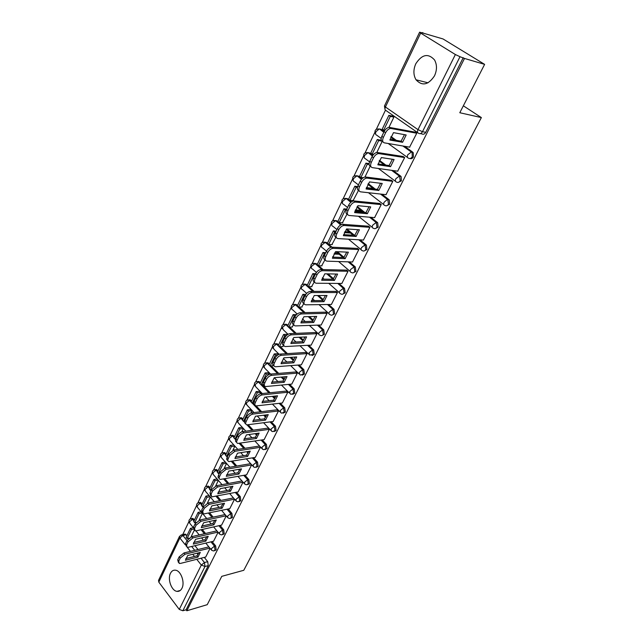 <?xml version="1.0" encoding="UTF-8"?>
<svg xmlns="http://www.w3.org/2000/svg" width="643" height="643" viewBox="0 0 643 643"><rect width="100%" height="100%" fill="white"/><g stroke="black" fill="none" stroke-linecap="round" stroke-linejoin="round"><path stroke-width="0.96" d="M409.953 158.532C411.343 159.022 412.509 158.467 413.433 156.876L413.232 152.64L411.52 151.909L412.075 152.455L412.276 156.691C411.19 158.475 409.896 158.95 408.409 158.13C407.22 157.736 407.027 156.587 407.839 154.682L411.52 151.909L403.418 146.098M398.081 182.451L401.401 180.844L401.119 176.56L399.496 175.957L400.243 180.691C399.174 182.435 397.921 182.877 396.458 182.033C395.26 181.688 395.059 180.587 395.855 178.722L399.496 175.957L392.013 170.395M386.483 205.824L389.65 204.265L389.28 199.925L387.753 199.459L388.485 204.153C387.44 205.848 386.21 206.258 384.779 205.398C383.582 205.093 383.365 204.032 384.136 202.215L387.552 199.306M375.134 228.667L378.156 227.156L377.698 222.759L376.268 222.43L376.991 227.075C375.97 228.731 374.765 229.117 373.366 228.233C372.16 227.968 371.935 226.947 372.683 225.179L376.268 222.43L369.717 217.205M364.042 250.995L366.92 249.54L366.381 245.087L365.047 244.887L365.754 249.484C364.758 251.1 363.576 251.453 362.21 250.561C361.004 250.328 360.763 249.355 361.487 247.619L365.047 244.887L358.858 239.791M353.184 272.833L355.941 271.426L355.306 266.925L354.068 266.845L354.767 271.394C353.795 272.97 352.637 273.307 351.295 272.391C350.081 272.198 349.832 271.258 350.548 269.57L354.068 266.845L348.201 261.854M342.566 294.197L345.195 292.83L344.511 288.321L343.338 288.321L344.021 292.83C343.097 294.341 341.988 294.663 340.686 293.803L340.581 293.747C339.4 293.562 339.15 292.661 339.842 291.038L343.338 288.321L337.744 283.418M332.166 315.086L334.681 313.768L334.006 309.307L332.833 309.331L333.508 313.8C332.648 315.223 331.587 315.552 330.341 314.773L330.068 314.644C328.943 314.451 328.71 313.583 329.369 312.04L332.833 309.331L327.488 304.509M321.99 335.542L324.394 334.264L323.734 329.843L322.561 329.891L323.22 334.32C322.416 335.662 321.412 335.992 320.214 335.3L319.78 335.091C318.711 334.89 318.486 334.063 319.113 332.584L322.561 329.891L317.433 325.141M312.016 355.555L314.323 354.325L313.671 349.945L312.498 350.017L313.149 354.406L309.717 355.105L309.082 352.702L312.498 350.017L307.571 345.323M302.25 375.15L304.469 373.961L303.826 369.621L302.652 369.717L303.295 374.065L300.602 375.046L299.855 374.7L299.26 372.393L302.652 369.717L297.91 365.079M292.686 394.344L294.815 393.194L294.181 388.886L293.007 389.007L293.642 393.323L291.094 394.296L290.202 393.894L289.647 391.675L293.007 389.007L288.434 384.418M283.314 413.136L285.355 412.034L284.736 407.766L283.563 407.903L284.19 412.179L281.779 413.144L280.75 412.693L280.227 410.564L283.563 407.903L279.142 403.354M274.127 431.549L276.096 430.488L275.485 426.253L274.312 426.413L274.923 430.649L272.656 431.614L271.491 431.107L271 429.058L274.312 426.413L270.028 421.904M265.117 449.602L267.022 448.565L266.411 444.377L265.246 444.554L265.848 448.758L263.71 449.706L262.416 449.152L261.958 447.19L265.246 444.554L261.098 440.085M256.292 467.284L258.124 466.288L257.53 462.132L256.356 462.333L256.951 466.496L254.933 467.429L253.527 466.842L253.101 464.953L256.356 462.333L252.337 457.888M247.635 484.621L249.404 483.665L248.817 479.541L247.651 479.758L248.238 483.89L246.333 484.806L244.814 484.187L244.412 482.371L247.651 479.758L243.745 475.346M239.14 501.62L240.852 500.696L240.273 496.613L239.108 496.846L239.686 500.937L237.894 501.837L236.262 501.186L235.901 499.45L239.108 496.846L235.314 492.466M230.813 518.29L232.469 517.398L231.898 513.347L230.733 513.604L231.303 517.655L229.615 518.539L227.887 517.864L227.55 516.192L230.733 513.604L227.035 509.248M222.647 534.646L224.246 533.786L223.684 529.768L222.518 530.033L223.081 534.06L221.489 534.92L219.673 534.22L219.359 532.613L222.518 530.033L218.917 525.701M214.569 550.73L216.177 549.853L215.622 545.875L214.465 546.156L215.019 550.143L213.516 550.987L211.611 550.271L211.322 548.72L214.465 546.156L210.952 541.848M170.475 573.307C167.333 579.166 171.552 590.901 177.018 591.367C179.108 591.608 180.747 590.587 181.937 588.305C185.12 582.518 180.972 570.791 175.579 570.196C173.393 569.883 171.697 570.92 170.475 573.307M415.796 63.761C413.216 69.693 413.296 75.038 416.021 79.788C422.202 86.355 428.367 85.037 434.507 75.826C437.095 70.055 437.111 64.774 434.572 59.992C428.246 53.023 421.993 54.277 415.796 63.761M484.621 64.364L459.793 112.734L481.366 117.581L243.785 570.285L221.771 576.345L207.231 604.677L186.832 610.77L464.495 58.441L484.621 64.364L443.043 38.958L422.371 32.897M385.43 110.242L376.38 129.187M374.829 132.426L365.063 152.865M363.544 156.048L354.012 176.013M352.517 179.148L343.201 198.647M341.722 201.733L332.624 220.782M331.169 223.828L322.28 242.443M320.841 245.449L312.152 263.638M310.73 266.612L302.242 284.391M300.836 287.325L292.541 304.702M291.15 307.611L283.041 324.594M281.658 327.472L273.733 344.077M272.367 346.931L264.611 363.166M263.26 365.996L255.681 381.87M254.339 384.683L246.92 400.203M245.586 402.992L238.336 418.175M237.01 420.948L229.921 435.793M228.603 438.55L221.666 453.074M220.356 455.815L213.572 470.025M212.27 472.75L205.623 486.655M204.329 489.363L197.835 502.971M196.541 505.663L190.183 518.981M188.897 521.666L182.708 534.63M422.523 32.584L423.705 33.315L419.614 32.182L420.667 33.098L455.373 54.534L460.002 56.713L422.483 131.711C421.374 133.543 420.056 134.057 418.529 133.254C417.339 132.82 417.162 131.622 417.998 129.653L455.373 54.534M464.495 58.441L460.002 56.713M184.236 534.285L185.2 534.068L186.928 535.667M194.933 545.69L197.996 549.524M204.289 557.401L207.713 561.677L204.442 562.521L204.988 566.483L182.845 610.754L179.26 609.411L158.813 582.14L158.524 580.396L179.477 536.407M182.845 610.754L186.092 609.789L186.832 610.77M213.572 541.221L218.073 532.283M221.602 525.098L226.232 515.903M229.776 508.669L234.55 499.193M238.119 491.911L243.03 482.162M246.623 474.823L251.646 464.857M255.295 457.398L260.415 447.239M264.136 439.627L269.369 429.259L267.906 428.142M250.899 413.047L251.984 410.805L250.674 409.503M273.162 421.495L278.499 410.909L277.012 409.792M260.166 393.862L260.793 392.568L259.459 391.274M282.373 402.984L287.823 392.19L286.312 391.073M269.642 374.266L268.428 372.675M273.412 365.738L273.878 365.497M291.777 384.096L297.339 373.077L295.804 371.967M278.54 354.55L277.583 353.69M282.663 346.577L283.643 345.283M301.366 364.814L307.057 353.562L305.497 352.452M287.397 334.69L286.923 334.32M292.107 327.022L293.626 324.627M311.172 345.114L316.983 333.629L315.4 332.527M295.507 315.737L294.349 315.769L293.128 314.628L296.455 314.548M301.744 307.057L303.834 303.512M321.178 325.004L327.118 313.27L325.511 312.168M311.582 286.665L314.266 281.923M331.402 304.452L337.471 292.461L335.839 291.375M321.637 265.84L324.932 259.844M341.843 283.459L348.056 271.201L346.4 270.124M331.909 244.565L335.847 237.251M352.517 261.998L358.874 249.476L357.186 248.399M342.406 222.816L347.011 214.143M363.432 240.056L369.942 227.252L368.222 226.183M353.128 200.584L358.448 190.489M374.588 217.615L381.251 204.53L379.507 203.469M386.001 194.668L392.825 181.286L391.048 180.225M397.671 171.183L404.672 157.495L402.864 156.45M381.371 140.584L380.568 140.102M409.607 147.151L416.793 133.149L414.952 132.112M379.024 128.93L380.769 129.227L384.104 131.614L381.829 136.324L383.349 137.417L385.623 132.707C386.957 130.224 388.613 128.801 390.606 128.415L416.752 133.23M391.048 136.589L396.313 140.367M404.584 146.299L412.677 152.102M367.611 152.592L369.42 152.889L372.787 155.397M379.491 160.38L385.808 165.074M393.178 170.556L400.661 176.118M356.463 175.724L358.312 176.029L361.913 178.802M368.262 183.681L375.295 189.098M381.942 194.218L388.919 199.587M345.564 198.349L347.461 198.663L351.464 201.846M357.323 206.516L364.838 212.495M370.89 217.31L377.441 222.518M334.907 220.477L336.836 220.798L341.441 224.576M346.73 228.932L354.478 235.298M360.032 239.855L366.213 244.943M324.482 242.13L326.451 242.451L327.408 243.271M328.742 244.404L332.029 247.193M337.35 251.702L343.981 257.321M349.366 261.894L355.241 266.869M314.29 263.325L316.243 263.622L317.224 264.474M318.695 265.76L323.059 269.57M327.986 273.878L333.532 278.724M338.917 283.434L344.511 288.321M304.316 284.069L306.205 284.294L307.25 285.227M308.833 286.657L314.073 291.375M318.663 295.499L323.3 299.67M328.661 304.493L334.006 309.307M294.55 304.372L296.375 304.541L297.492 305.554M299.164 307.105L305.128 312.627M309.42 316.597L313.278 320.166M318.606 325.093L323.734 329.843M284.994 324.265L286.746 324.369L287.927 325.454M289.671 327.118L296.238 333.363M300.273 337.197L303.456 340.219M308.744 345.259L313.671 349.945M275.63 343.74L277.318 343.796L278.564 344.945M280.364 346.706L287.437 353.61M291.231 357.323L293.827 359.855M299.083 364.983L303.826 369.621M266.459 362.829L268.083 362.837L269.385 364.042M271.242 365.899L278.716 373.398M282.309 376.991L284.391 379.081M289.607 384.305L294.181 388.886M257.481 381.524L259.033 381.492L260.391 382.754M262.288 384.699L270.108 392.736M273.516 396.233L275.148 397.913M280.316 403.225L284.736 407.766M248.68 399.858L250.167 399.785L251.582 401.095M256.131 405.886L261.613 411.657M264.844 415.065L266.073 416.359M271.201 421.752L275.485 426.253M240.056 417.821L241.479 417.717L242.941 419.075M248.238 424.79L253.229 430.167M256.316 433.486L257.184 434.427M262.264 439.908L266.411 444.377M231.601 435.44L232.959 435.303L234.47 436.71M240.337 443.18L244.967 448.284M247.909 451.531L248.455 452.125M253.503 457.695L257.53 462.132M223.314 452.72L224.608 452.551L226.167 453.998M232.525 461.176L236.833 466.03M244.911 475.137L248.817 479.541M215.188 469.663L216.418 469.47L218.017 470.957M224.809 478.786L228.82 483.407M236.479 492.233L240.273 496.613M206.186 486.405L208.388 486.076L210.028 487.595M217.189 496.034L220.927 500.431M228.201 508.999L231.898 513.347M199.402 502.593L200.512 502.368L202.183 503.919M209.666 512.921L213.163 517.125M220.083 525.444L223.684 529.768M191.751 518.588L192.787 518.362L194.483 519.946M202.248 529.47L205.519 533.481M212.118 541.575L215.622 545.875M463.346 105.806L481.366 117.581M205.704 557.047L210.068 548.366M388.959 127.346L393.894 117.13L392.174 116.037M191.051 536.897L194.323 530.129M463.233 57.669L425.754 132.337C424.637 134.162 423.319 134.676 421.8 133.873L420.321 133.591M186.092 609.789L208.26 565.631L207.713 561.677M199.097 520.251L202.432 513.339M216.884 530.845L191.887 536.624L187.025 540.554L185.554 543.608L186.583 544.902L188.053 541.848L192.916 537.902L217.929 532.107M207.295 503.268L210.317 497.023M215.67 485.947L218.355 480.385M224.206 468.281L226.545 463.434M232.919 450.245L234.872 446.218M241.816 431.839L243.343 428.688M364.959 177.018L370.151 166.28M376.814 152.479L382.127 141.476M209.875 548.125L185.007 554.226L180.185 558.148L178.738 561.146L179.204 563.437L180.562 563.397L205.752 557.031M187.716 555.512L185.417 560.238L197.988 557.087L200.294 552.409L187.716 555.512M190.441 528.361L186.124 537.339L187.097 538.561L191.421 529.583L190.441 528.361L193.278 527.734M193.439 529.133L191.421 529.583M189.066 538.111L187.097 538.561M178.416 562.424L177.733 559.852L178.738 561.146M208.862 546.871L183.994 552.94L179.172 556.854L177.733 559.852M185.811 558.606L196.975 555.817L197.988 557.087M198.872 552.755L196.975 555.817M213.629 541.213L188.383 547.257L187.089 547.289L186.583 544.902M195.609 539.284L193.27 544.107L205.864 541.109L208.219 536.342L195.609 539.284M198.108 512.391L193.712 521.537L194.708 522.759L199.113 513.604L198.108 512.391L201.122 511.764M202.127 512.977L199.113 513.604M196.043 522.47L194.708 522.759M186.253 546.228L185.554 543.608M193.656 542.491L204.844 539.847L205.864 541.109M206.789 536.68L204.844 539.847M226.135 515.79L200.986 521.264L196.083 525.227L194.58 528.337L195.126 530.821L196.364 530.796L221.658 525.09M203.662 522.743L201.275 527.654L213.894 524.825L216.297 519.97L203.662 522.743M205.929 496.123L201.452 505.438L202.457 506.652L206.95 497.328L205.929 496.123L209.047 495.512M210.06 496.717L206.95 497.328M203.509 506.443L202.457 506.652M194.242 529.719L193.535 527.051L194.58 528.337M225.09 514.545L199.933 519.986L195.038 523.941L193.535 527.051M201.653 526.062L212.857 523.571L213.894 524.825M214.858 520.283L212.857 523.571M234.51 499.145L209.208 504.289L204.273 508.267L202.738 511.442L203.333 514.03L229.84 508.653M211.877 505.864L209.433 510.88L222.084 508.227L224.528 503.268L211.877 505.864M213.894 479.533L209.337 489.034L210.357 490.247L214.931 480.739L213.894 479.533L217.117 478.955M218.154 480.152L214.931 480.739M211.37 490.054L210.357 490.247M202.384 512.889L201.677 510.164L202.738 511.442M233.441 497.907L208.139 503.011L203.204 506.989L201.677 510.164M209.811 509.304L221.023 506.973L222.084 508.227M223.081 503.565L221.023 506.973M243.014 482.194L217.599 486.976L212.624 490.971L211.057 494.21L211.7 496.91L238.183 491.895M220.252 488.656L217.76 493.768L230.435 491.3L232.927 486.245L220.252 488.656M222.02 462.63L217.366 472.316L218.411 473.521L223.073 463.828L222.02 462.63L225.355 462.076M226.408 463.273L223.073 463.828M219.424 473.336L218.411 473.521M210.695 495.713L209.98 492.94L211.057 494.21M241.961 480.948L216.514 485.706L211.539 489.693L209.98 492.94M218.13 492.216L229.358 490.046L230.435 491.3M231.464 486.518L229.358 490.046M251.614 464.913L226.159 469.31L221.144 473.32L219.544 476.632C218.877 478.175 219.11 479.107 220.244 479.445L246.687 474.815M228.795 471.094L226.256 476.31L238.947 474.036L241.495 468.876L228.795 471.094M230.298 445.39L225.556 455.268L226.617 456.466L231.376 446.588L230.298 445.39L233.674 444.884M234.743 446.081L231.376 446.588M227.63 456.305L226.617 456.466M219.167 478.199L219.15 478.175C218.017 477.837 217.784 476.897 218.451 475.362L219.544 476.632M250.577 463.675L225.05 468.048L220.043 472.05L218.451 475.362M226.617 474.791L237.854 472.79L238.947 474.036M240.024 469.133L237.854 472.79M260.391 447.295L234.896 451.282L229.84 455.316L228.209 458.692C227.518 460.308 227.767 461.288 228.964 461.618L255.359 457.39M237.516 453.178L234.928 458.499L247.635 456.426L250.231 451.161L237.516 453.178M238.746 427.82L233.907 437.883L234.984 439.081L239.839 429.01L238.746 427.82L242.122 427.362M243.215 428.551L239.839 429.01M236.005 438.936L234.984 439.081M227.823 460.348C226.641 460.002 226.4 459.03 227.092 457.422L228.209 458.692M259.33 446.057L233.771 450.02L228.715 454.046L227.092 457.422M235.274 457.004L246.518 455.188L247.635 456.426M248.745 451.394L246.518 455.188M269.337 429.315L243.818 432.884C241.672 433.382 239.976 434.732 238.722 436.927L237.058 440.375C236.327 442.079 236.6 443.091 237.862 443.429L264.209 439.619M246.414 434.893L243.769 440.326L256.501 438.454L259.145 433.085L246.414 434.893M247.362 409.888L242.427 420.16L243.52 421.35L248.471 411.07L247.362 409.888L250.746 409.495M251.855 410.676L248.471 411.07M244.621 421.205L243.52 421.35M236.656 442.159C235.451 441.797 235.201 440.776 235.917 439.113L237.058 440.375M268.268 428.085L242.668 431.63C240.522 432.128 238.826 433.47 237.572 435.673L235.917 439.113M244.115 438.856L255.359 437.224L256.501 438.454M257.65 433.302L255.359 437.224M278.475 410.973L252.924 414.092C250.77 414.566 249.058 415.917 247.78 418.159L246.084 421.679C245.321 423.464 245.61 424.525 246.944 424.862L273.243 421.486M255.496 416.23L252.795 421.768L265.543 420.12L268.244 414.639L255.496 416.23M256.147 391.603L251.108 402.084L252.233 403.265L257.272 392.777L256.147 391.603L259.539 391.265M260.672 392.439L257.272 392.777M253.68 403.105L252.233 403.265M245.674 423.592C244.436 423.207 244.179 422.154 244.919 420.426L246.084 421.679M277.382 409.752L251.751 412.846C249.597 413.312 247.893 414.671 246.615 416.905L244.919 420.426M253.133 420.337L264.386 418.89L265.543 420.12M266.741 414.823L264.386 418.89M287.791 392.246L262.215 394.906C260.061 395.349 258.341 396.707 257.039 398.99L255.303 402.59C254.507 404.471 254.821 405.572 256.227 405.902L282.454 402.976M264.771 397.165L262.014 402.831L274.778 401.401L277.535 395.807L264.771 397.165M265.109 372.948L259.973 383.638L261.114 384.811L266.258 374.113L265.109 372.948L268.509 372.667M269.666 373.832L266.258 374.113M263.308 384.602L261.114 384.811M254.885 404.632C253.607 404.23 253.35 403.129 254.122 401.345L255.303 402.59M286.69 391.04L261.026 393.669C258.872 394.111 257.144 395.469 255.85 397.752L254.122 401.345M262.344 401.425L273.596 400.179L274.778 401.401M276.016 395.967L273.596 400.179M297.307 373.133L271.716 375.311C269.554 375.721 267.818 377.087 266.491 379.418L264.723 383.083C263.895 385.061 264.217 386.218 265.704 386.539L291.858 384.088M274.248 377.698L271.426 383.485L284.198 382.296L287.019 376.581L274.248 377.698M274.256 353.907L269.015 364.814L270.173 365.98L275.429 355.065L274.256 353.907L277.663 353.69M277.897 354.904L275.429 355.065M273.773 365.706L270.173 365.98M264.297 385.27C262.979 384.852 262.722 383.71 263.509 381.846L264.723 383.083M296.182 371.935L270.494 374.081C268.34 374.491 266.596 375.85 265.278 378.18L263.509 381.846M271.748 382.119L282.992 381.082L284.198 382.296M285.484 376.718L282.992 381.082M307.024 353.618L281.417 355.298C279.255 355.667 277.495 357.042 276.152 359.413L274.336 363.166C273.476 365.248 273.822 366.446 275.389 366.767L301.454 364.806M283.917 357.821L281.047 363.729L293.827 362.781L296.704 356.945L283.917 357.821M283.595 334.464L278.242 345.604L279.424 346.762L284.793 335.622L283.595 334.464L287.011 334.32M286.368 335.55L284.793 335.622M283.024 346.561L279.424 346.762M273.91 365.505C272.552 365.063 272.286 363.874 273.106 361.937L274.336 363.166M305.883 352.428L280.171 354.076C278.009 354.446 276.257 355.812 274.915 358.191L273.106 361.937M281.353 362.395L292.597 361.575L293.827 362.781M295.153 357.05L292.597 361.575M316.951 333.693L291.327 334.842C289.165 335.172 287.389 336.554 286.022 338.974L284.166 342.807C283.266 344.994 283.643 346.247 285.283 346.561L311.26 345.114M293.803 337.503L290.869 343.539L303.657 342.848L306.59 336.892L293.803 337.503M293.128 314.628L287.662 325.993L288.868 327.142L294.349 315.769M292.477 327.014L288.868 327.142M283.74 345.299C282.333 344.841 282.06 343.603 282.912 341.594L284.166 342.807M315.785 332.511L290.065 333.629C287.895 333.958 286.127 335.341 284.761 337.76L282.912 341.594M291.166 342.245L302.403 341.658L303.657 342.848M305.031 336.964L302.403 341.658M327.086 313.334L301.463 313.937C299.292 314.226 297.508 315.617 296.11 318.084L294.213 322.006C293.272 324.305 293.666 325.607 295.402 325.913L321.275 325.004M303.906 316.742L300.908 322.907L313.696 322.489L316.702 316.404L303.906 316.742M302.869 294.357L297.283 305.972L298.513 307.113L304.107 295.491L302.869 294.357L305.819 294.349M305.128 295.491L304.107 295.491M302.122 307.057L298.513 307.113M293.779 324.667C292.332 324.185 292.051 322.89 292.935 320.793L294.213 322.006M325.905 312.16L300.168 312.731C297.998 313.028 296.214 314.411 294.824 316.878L292.935 320.793M301.197 321.661L312.418 321.307L313.696 322.489M315.126 316.444L312.418 321.307M337.438 292.533L311.823 292.557C309.645 292.814 307.844 294.205 306.422 296.728L304.485 300.731C303.504 303.15 303.922 304.509 305.738 304.814L331.507 304.452M314.234 295.515L311.172 301.824L323.959 301.688L327.03 295.467L314.234 295.515M312.811 273.661L307.113 285.524L308.367 286.649L314.073 274.786L312.811 273.661L315.625 273.717L313.655 277.8L314.99 278.982L316.967 274.882C318.406 272.327 320.214 270.936 322.376 270.703L348.024 271.274M315.102 274.802L314.073 274.786M311.968 286.674L308.367 286.649M304.051 303.568C302.548 303.07 302.258 301.728 303.183 299.534L304.485 300.731M336.241 291.375L310.505 291.367C308.327 291.625 306.534 293.007 305.112 295.531L303.183 299.534M311.445 300.619L322.657 300.514L323.959 301.688M325.438 295.467L322.657 300.514M341.955 283.459L316.308 283.233C314.403 282.944 313.969 281.53 314.99 278.982M324.795 273.822L321.661 280.268L334.448 280.42L337.583 274.063L324.795 273.822M322.971 252.514L317.144 264.635L318.422 265.752L324.265 253.623L322.971 252.514L325.784 252.635M334.585 253.004L337.929 253.141M339.223 254.234L333.966 254.017M325.286 253.672L324.265 253.623M322.03 265.848L318.422 265.752M314.548 282.004C312.996 281.481 312.699 280.083 313.655 277.8M346.802 270.132L321.034 269.53C318.864 269.755 317.063 271.145 315.633 273.701L316.967 274.882M321.926 279.11L333.114 279.263L334.448 280.42M335.976 274.031L333.114 279.263M358.842 249.54L333.098 248.343C330.952 248.6 329.176 249.998 327.753 252.546L325.736 256.734C324.675 259.362 325.109 260.841 327.038 261.162L352.645 261.998M335.598 251.622L332.383 258.221L345.17 258.679L348.377 252.177L335.598 251.622M333.355 230.909L327.4 243.295L328.702 244.396L334.665 232.002L333.355 230.909L336.16 231.094M344.817 231.657L349.334 231.954M350.644 233.039L344.335 232.629M335.694 232.075L334.665 232.002M332.31 244.581L328.702 244.396M325.294 259.949C323.686 259.418 323.381 257.956 324.369 255.56L325.736 256.734M357.604 248.415L331.724 247.177C329.586 247.434 327.801 248.833 326.387 251.373L324.369 255.56M332.64 257.12L343.812 257.53L345.17 258.679M346.754 252.112L343.812 257.53M369.902 227.325L344.061 225.468C341.947 225.749 340.195 227.156 338.797 229.688L336.723 233.972C335.638 236.672 336.056 238.207 337.977 238.585L363.56 240.064M346.641 228.924L343.362 235.668L356.134 236.455L359.413 229.8L346.641 228.924M343.965 208.822L337.88 221.481L339.207 222.574L345.307 209.907L343.965 208.822L346.77 209.079M355.426 209.859L361.141 210.382M362.483 211.443L355.073 210.783M346.344 209.996L345.307 209.907M342.807 222.848L339.207 222.574M336.289 237.388C334.617 236.841 334.296 235.314 335.333 232.814L336.723 233.972M368.648 226.215L342.663 224.319C340.549 224.6 338.797 225.998 337.398 228.53L335.333 232.814M343.603 234.623L354.751 235.314L356.134 236.455M357.781 229.688L354.751 235.314M381.219 204.603L355.29 202.055C353.2 202.368 351.472 203.775 350.089 206.29L347.976 210.679C346.858 213.444 347.252 215.043 349.173 215.485L374.732 217.631M357.95 205.696L354.59 212.6L367.346 213.717L370.706 206.909L357.95 205.696M354.815 186.237L348.594 199.185L349.953 200.262L356.182 187.314L354.815 186.237L357.677 186.574M366.43 187.595L373.406 188.415M357.444 187.459L356.182 187.314M353.546 200.624L349.953 200.262M347.533 214.312C345.805 213.749 345.476 212.158 346.553 209.538L347.976 210.679M379.949 203.509L353.859 200.921C351.769 201.227 350.041 202.633 348.667 205.149L346.553 209.538M354.815 211.603L365.939 212.592L367.346 213.717M369.05 206.757L365.939 212.592M392.793 181.358L366.783 178.095C364.726 178.424 363.014 179.839 361.655 182.347L359.485 186.84C358.336 189.669 358.722 191.341 360.635 191.847L386.154 194.684M369.516 181.913L366.076 188.986L378.823 190.449L382.255 183.488L369.516 181.913M365.907 163.145L359.55 176.383L360.932 177.452L367.306 164.206L365.907 163.145L369.114 163.611M369.114 164.463L367.306 164.206M363.215 177.741L360.932 177.452M359.051 190.698C357.251 190.119 356.913 188.455 358.03 185.706L359.485 186.84M391.507 180.289L365.32 176.97C363.263 177.299 361.559 178.714 360.201 181.222L358.03 185.706M366.293 188.053L377.377 189.347L378.823 190.449M380.592 183.287L377.377 189.347M404.632 157.575L378.55 153.548C376.525 153.91 374.845 155.333 373.495 157.824L371.276 162.422C370.095 165.331 370.456 167.067 372.361 167.638L397.84 171.207M381.363 157.575L377.843 164.809L390.566 166.65L394.079 159.52L381.363 157.575M377.256 139.531L370.746 153.074L372.16 154.119L378.687 140.568L377.256 139.531L380.752 140.134M381.685 141.082L378.687 140.568M373.655 154.352L372.16 154.119M370.842 166.521C368.969 165.926 368.616 164.19 369.789 161.313L371.276 162.422M403.338 156.522L377.055 152.447C375.03 152.801 373.35 154.224 372.008 156.715L369.789 161.313M378.044 163.949L389.087 165.556L390.566 166.65M392.399 159.263L389.087 165.556M409.8 147.183L384.377 142.85C382.472 142.216 382.135 140.407 383.349 137.417M393.5 132.643L389.891 140.061L402.582 142.28L406.183 134.982L393.5 132.643M388.862 115.362L382.207 129.219L383.654 130.248L390.325 116.383L388.862 115.362L392.383 116.078M393.846 117.098L390.325 116.383M384.771 130.457L383.654 130.248M382.947 141.814L382.866 141.757C380.961 141.114 380.624 139.306 381.829 136.324M415.45 132.209L389.079 127.33C387.086 127.708 385.43 129.139 384.104 131.614L385.623 132.707M390.076 139.266L401.079 141.203L402.582 142.28M404.487 134.668L401.079 141.203M417.717 132.683L386.073 110.58C384.86 110.122 384.643 108.924 385.422 106.987L417.998 129.653L422.483 131.711L425.754 132.337M420.667 33.098L385.422 106.987L384.498 105.918L419.606 32.214M186.205 534.767L182.933 535.506L187 540.61M191.662 546.47L194.733 550.32M197.031 553.213L197.996 554.427M201.026 558.228L204.442 562.521L201.323 565.076L196.75 559.306M194.483 556.444L192.755 554.266M190.457 551.364L187.258 547.322M185.232 544.766L179.863 537.99L158.813 582.14M179.26 609.411L201.323 565.076L204.988 566.483L208.26 565.631M380.769 129.227L379.595 129.01L383.879 132.08M390.831 137.063L395.14 140.158M407.525 157.487L388.219 143.51M381.162 138.398L376.661 135.134C375.456 134.725 375.223 133.575 375.986 131.686L379.193 128.986C375.335 128.841 374.146 130.561 375.616 134.146M369.42 152.889L368.238 152.704L372.474 155.855M379.233 160.879L384.643 164.905M395.509 181.326L378.406 168.482M369.556 161.843L365.369 158.7C364.155 158.323 363.922 157.222 364.661 155.381L367.909 152.688C364.083 152.471 362.885 154.151 364.3 157.712M358.312 176.029L357.138 175.877L361.503 179.244M367.941 184.203L374.13 188.97M380.769 194.082L387.488 199.451L380.479 194.049M383.775 204.619L368.455 192.715M358.416 184.911L354.333 181.736C353.111 181.406 352.862 180.337 353.586 178.545L356.881 175.869C353.087 175.587 351.874 177.211 353.24 180.747M347.461 198.663L346.28 198.542L350.933 202.248M356.953 207.046L363.665 212.391M372.313 227.389L358.464 216.265M347.541 207.488L343.531 204.273C342.317 203.976 342.052 202.947 342.759 201.195L346.095 198.534C342.333 198.181 341.111 199.764 342.414 203.284M336.836 220.798L335.662 220.702L340.758 224.897M346.255 229.422L353.304 235.225M361.109 249.653L348.506 239.196M336.9 229.567L332.97 226.312C331.748 226.055 331.483 225.066 332.166 223.354L335.542 220.702C331.812 220.292 330.574 221.835 331.836 225.339M326.451 242.451L325.27 242.395L331.016 247.266M336.176 251.654L343.073 257.505M350.162 271.426L338.612 261.54M333.476 257.144L332.809 256.573M326.491 251.172L322.641 247.876C321.42 247.651 321.138 246.703 321.797 245.031L325.221 242.387C321.524 241.921 320.27 243.424 321.484 246.912M316.276 263.646L315.102 263.614L321.878 269.546M326.805 273.854L332.978 279.255M306.325 284.399L305.144 284.391L312.9 291.375M317.489 295.507L322.818 300.305M296.576 304.71L295.402 304.726L303.954 312.651M308.246 316.629L312.787 320.841M287.035 324.602L285.854 324.643L295.065 333.412M299.091 337.254L302.957 340.935M277.688 344.093L276.506 344.15L286.256 353.69M290.057 357.404L293.337 360.602M268.525 363.182L267.351 363.263L277.543 373.495M281.136 377.095L283.901 379.868M259.547 381.886L258.373 381.998L268.935 392.857M272.343 396.361L274.649 398.732M250.754 400.227L249.58 400.348L251.148 402.004M252.329 403.249L260.439 411.801M263.678 415.209L265.583 417.219M242.13 418.199L240.956 418.344L242.499 420.008M243.713 421.326L244.501 422.17M247 424.87L252.056 430.328M255.142 433.655L256.694 435.327M233.674 435.825L232.501 435.994L234.012 437.658M235.266 439.04L235.724 439.555M239.172 443.357L243.801 448.468M246.743 451.716L247.973 453.074M225.38 453.114L224.214 453.291L225.701 454.971M226.971 456.409L227.365 456.86M231.359 461.369L235.668 466.231M238.481 469.406L239.421 470.467M217.246 470.065L216.08 470.266L217.543 471.954M218.829 473.441L219.175 473.843M223.643 478.995L227.654 483.624M230.347 486.735L231.03 487.523M209.264 486.703L208.099 486.92L209.538 488.608M216.024 496.259L219.761 500.672M222.349 503.718L222.791 504.241M201.436 503.019L200.27 503.252L201.685 504.956M208.501 513.162L211.997 517.374M193.744 519.046L192.587 519.287L193.977 520.999M201.09 529.728L204.361 533.746M190.714 518.748L192.587 519.287L189.5 521.778L189.83 523.354L193.302 527.646M198.382 502.73L200.27 503.252L197.16 505.76L197.514 507.391L201.508 512.23M208.388 486.076L207.223 486.293L208.099 486.92L204.964 489.427L205.35 491.131L214.32 501.765M214.151 469.776L216.08 470.266L212.921 472.79L213.339 474.558L222.044 484.669M222.269 452.817L224.214 453.291L221.031 455.831L221.473 457.671L229.881 467.22M230.54 435.536L232.501 435.994L229.294 438.534L229.776 440.447L237.822 449.393M238.979 417.91L240.956 418.344L237.725 420.9L238.24 422.893L245.875 431.188M247.587 399.93L249.58 400.348L246.325 402.912L246.872 404.994L254.017 412.573M256.372 381.588L258.373 381.998L255.094 384.57L255.681 386.724L262.264 393.54M265.334 362.877L267.351 363.263L264.04 365.851L264.667 368.093L270.59 374.081M274.489 343.788L276.506 344.15L273.179 346.746L273.838 349.085L279.134 354.301M283.828 324.289L285.854 324.643L282.494 327.247L283.201 329.674L288.016 334.296M293.361 304.396L295.402 304.726L292.01 307.338C291.424 308.801 291.673 309.645 292.758 309.87L297.179 313.993M303.11 284.069L305.144 284.391L301.736 287.011C301.117 288.538 301.374 289.422 302.515 289.639L306.639 293.377M313.061 263.308L315.102 263.614L311.662 266.242C311.019 267.85 311.292 268.766 312.482 268.983L316.396 272.431M323.228 242.106L325.27 242.395L330.984 247.274M333.629 220.436L335.662 220.702L340.694 224.937M346.28 198.542L350.845 202.32M357.138 175.877L361.406 179.357M368.238 152.704L372.377 156.016M379.595 129.01L383.783 132.281M181.085 534.944L182.933 535.506L179.863 537.99L179.534 536.294L181.937 534.807L185.2 534.068M183.994 552.94L185.007 554.226M179.172 556.854L180.185 558.148M191.887 536.624L192.916 537.902M187.025 540.554L188.053 541.848M199.933 519.986L200.986 521.264M195.038 523.941L196.083 525.227M208.139 503.011L209.208 504.289M203.204 506.989L204.273 508.267M216.514 485.706L217.599 486.976M211.539 489.693L212.624 490.971M225.05 468.048L226.159 469.31M220.043 472.05L221.144 473.32M233.771 450.02L234.896 451.282M228.715 454.046L229.84 455.316M242.668 431.63L243.818 432.884M237.572 435.673L238.722 436.927M251.751 412.846L252.924 414.092M246.615 416.905L247.78 418.159M261.026 393.669L262.215 394.906M255.85 397.752L257.039 398.99M270.494 374.081L271.716 375.311M265.278 378.18L266.491 379.418M280.171 354.076L281.417 355.298M274.915 358.191L276.152 359.413M290.065 333.629L291.327 334.842M284.761 337.76L286.022 338.974M300.168 312.731L301.463 313.937M294.824 316.878L296.11 318.084M310.505 291.367L311.823 292.557M305.112 295.531L306.422 296.728M321.066 269.53L322.416 270.703M331.876 247.185L333.251 248.351M326.387 251.373L327.753 252.546M342.928 224.327L344.335 225.476M337.398 228.53L338.797 229.688M354.245 200.929L355.675 202.063M348.667 205.149L350.089 206.29M365.827 176.986L367.29 178.103M360.201 181.222L361.655 182.347M377.682 152.463L379.177 153.573M372.008 156.715L373.495 157.824M389.835 127.354L391.362 128.439M180.273 590.459L177.018 591.367M428.029 82.81L416.021 79.788M192.787 518.362L191.622 518.612C189.219 519.062 188.439 520.436 189.299 522.735M211.097 549.628L205.8 543.086M203.445 540.176L201.597 537.894M199.201 534.936L195.914 530.869M200.512 502.368L199.354 502.601C196.879 503.011 196.075 504.393 196.951 506.748M216.418 469.47L215.252 469.671C212.64 469.993 211.788 471.391 212.696 473.867M224.608 452.551L223.442 452.728C220.742 453.002 219.866 454.408 220.798 456.948M232.959 435.303L231.785 435.464C229.012 435.681 228.104 437.095 229.061 439.708M241.479 417.717L240.305 417.862C237.444 418.022 236.503 419.445 237.484 422.121M250.167 399.785L248.994 399.906C246.044 400.01 245.071 401.433 246.068 404.198M259.033 381.492L257.859 381.596C254.821 381.629 253.808 383.067 254.837 385.904M268.083 362.837L266.909 362.917C263.775 362.877 262.73 364.324 263.775 367.249M277.318 343.796L276.144 343.86C272.913 343.74 271.828 345.195 272.897 348.217M286.746 324.369L285.572 324.41C282.237 324.209 281.12 325.671 282.213 328.79M296.375 304.541L295.201 304.557C291.761 304.268 290.604 305.738 291.721 308.953M306.205 284.294L305.031 284.286C301.487 283.909 300.289 285.379 301.43 288.707M316.243 263.622L315.07 263.59C311.421 263.116 310.183 264.594 311.349 268.035M355.306 266.925L354.028 266.837L348.152 261.854M366.381 245.087L364.935 244.879L358.738 239.783M377.698 222.759L376.083 222.422L369.516 217.189M389.28 199.925L387.488 199.451M401.119 176.56L399.166 175.949L391.619 170.339M413.232 152.64L411.11 151.893L402.92 146.009M219.118 533.553L213.629 526.898M211.185 523.941L209.192 521.529M206.7 518.515L202.754 513.741M202.569 513.508L201.701 512.455M207.223 486.293C204.683 486.663 203.855 488.053 204.747 490.464M227.3 517.173L221.594 510.397M219.054 507.383L216.9 504.835M235.643 500.471L229.704 493.567M227.059 490.496L224.737 487.804M244.147 483.44L237.958 476.399M235.193 473.264L232.694 470.419M252.828 466.071L246.357 458.885M243.48 455.678L240.763 452.664M261.677 448.356L254.909 441.002M251.895 437.722L248.954 434.531M270.711 430.28L263.614 422.756M260.455 419.397L257.256 416.005M279.922 411.833L272.471 404.117M269.144 400.677L265.672 397.069M289.334 393.01L281.481 385.085M277.977 381.54L274.215 377.738M298.939 373.8L290.652 365.634M286.947 361.985L283.394 358.497M308.744 354.18L299.959 345.757M296.037 341.988L292.798 338.877M318.767 334.143L309.428 325.422M305.256 321.532L302.419 318.888M329.007 313.68L319.032 304.629M314.58 300.586L312.289 298.513M339.464 292.766L328.774 283.346M324.008 279.142L322.416 277.736M336.128 251.646L343.024 257.505M346.215 229.479L353.184 235.217M356.897 207.134L363.464 212.375M367.868 184.332L373.832 188.929M379.145 161.055L384.249 164.849M390.743 137.28L394.633 140.07M384.474 105.966L385.053 109.591M321.034 269.53L322.376 270.703M331.724 247.177L333.098 248.343M342.663 224.319L344.061 225.468M353.859 200.921L355.29 202.055M365.32 176.97L366.783 178.095M377.055 152.447L378.55 153.548M389.079 127.33L390.606 128.415"/></g></svg>
